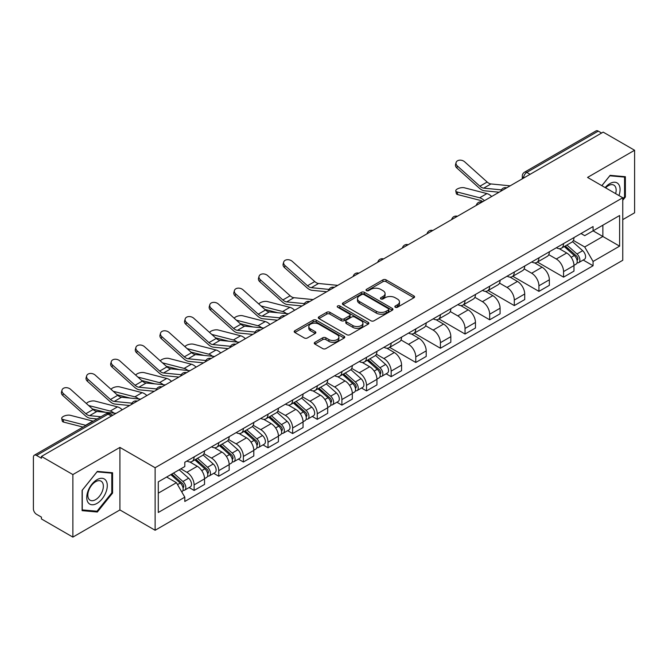 <?xml version="1.0" encoding="UTF-8"?>
<svg xmlns="http://www.w3.org/2000/svg" width="668" height="668" viewBox="0 0 668 668"><rect width="100%" height="100%" fill="white"/><g stroke="black" fill="none" stroke-linecap="round" stroke-linejoin="round"><path stroke-width="1" d="M395.297 307.247A1.536 0.885 0 0 0 397.468 307.247L413.935 297.744A2.188 1.269 0 0 0 414.577 296.842A2.188 1.269 0 0 0 413.935 295.949L386.046 279.85A2.188 1.269 0 0 0 382.939 279.85L366.473 289.353A1.536 0.885 0 0 0 366.031 289.979A1.536 0.885 0 0 0 366.473 290.605A1.536 0.885 0 0 0 368.644 290.605L370.773 289.378A7.014 4.05 0 0 1 380.693 289.378L383.023 290.714A7.014 4.05 0 0 1 385.077 293.578A7.014 4.05 0 0 1 383.023 296.442L380.885 297.678A1.536 0.885 0 0 0 380.443 298.304A1.536 0.885 0 0 0 380.885 298.93A1.536 0.885 0 0 0 383.056 298.93L385.185 297.694A7.014 4.05 0 0 1 395.105 297.694L397.435 299.039A7.014 4.05 0 0 1 399.489 301.903A7.014 4.05 0 0 1 397.435 304.767L395.297 305.994A1.536 0.885 0 0 0 394.855 306.62A1.536 0.885 0 0 0 395.297 307.247L395.297 305.994M314.912 342.3A2.188 1.269 0 0 0 314.269 343.193A2.188 1.269 0 0 0 314.912 344.087L322.736 348.604A2.188 1.269 0 0 0 325.834 348.604L344.12 338.05A2.188 1.269 0 0 0 344.763 337.156A2.188 1.269 0 0 0 344.12 336.254L316.231 320.156A2.188 1.269 0 0 0 313.133 320.156L294.847 330.71A2.188 1.269 0 0 0 294.204 331.604A2.188 1.269 0 0 0 294.847 332.497L304.299 337.958A2.188 1.269 0 0 0 307.397 337.958L315.221 333.441A2.188 1.269 0 0 0 315.864 332.547A2.188 1.269 0 0 0 315.221 331.654L310.536 328.94A5.862 3.382 0 0 1 308.816 326.552A5.862 3.382 0 0 1 312.432 323.421A5.862 3.382 0 0 1 318.828 324.155L337.19 334.76A5.862 3.382 0 0 1 338.901 337.156A5.862 3.382 0 0 1 335.286 340.279A5.862 3.382 0 0 1 328.898 339.544L325.834 337.783A2.188 1.269 0 0 0 322.736 337.783L314.912 342.3L314.912 344.087L322.736 339.603L322.736 337.783M155.126 467.734L119.914 447.41L72.87 474.572L41.449 456.436L603.179 132.122L634.6 150.258L587.556 177.421L622.76 197.753L155.126 467.734L155.126 530.267L622.76 260.278L622.76 197.753M370.932 320.782A2.188 1.269 0 0 0 374.03 320.782L392.316 310.219A2.188 1.269 0 0 0 392.959 309.326A2.188 1.269 0 0 0 392.316 308.432L364.427 292.325A2.188 1.269 0 0 0 361.321 292.325L343.035 302.888A2.188 1.269 0 0 0 342.4 303.781A2.188 1.269 0 0 0 343.035 304.675L370.932 320.782M338.309 307.581A1.536 0.885 0 0 1 339.862 307.798L339.862 305.969L368.218 322.343A2.188 1.269 0 0 1 368.861 323.237A2.188 1.269 0 0 1 368.218 324.139L349.932 334.693A2.188 1.269 0 0 1 346.834 334.693L318.937 318.586L318.937 316.799A2.188 1.269 0 0 0 318.302 317.692A2.188 1.269 0 0 0 318.937 318.586M318.937 316.799L326.769 312.282A2.188 1.269 0 0 1 329.867 312.282L341.181 318.811A2.188 1.269 0 0 0 344.279 318.811L349.473 315.814A2.188 1.269 0 0 0 350.107 314.92A2.188 1.269 0 0 0 349.473 314.027L337.691 307.222A1.536 0.885 0 0 1 337.24 306.595A1.536 0.885 0 0 1 338.192 305.777A1.536 0.885 0 0 1 339.862 305.969M72.87 474.572L72.87 537.105L41.449 518.961L41.449 517.141L36.556 514.318A4.467 2.58 -120 0 1 33.4 508.849L33.4 457.254A4.467 2.58 -120 0 1 34.327 455.209L105.845 413.918A4.467 2.58 60 0 1 108.074 414.143L36.556 455.434A4.467 2.58 -120 0 0 34.327 455.209M622.76 219.63L634.6 212.791L634.6 150.258M72.87 537.105L119.914 509.943L155.126 530.267M41.449 456.436L41.449 458.256L36.556 455.434M530.083 174.323L526.768 172.411A4.467 2.58 60 0 0 524.539 172.185L596.056 130.895A4.467 2.58 60 0 1 598.286 131.12L526.768 172.411A4.467 2.58 120 0 0 523.612 177.88L523.612 178.064M601.601 133.032L598.286 131.12M563.558 243.595A10.271 5.928 60 0 1 561.429 248.212L571.85 242.192A10.271 5.928 -120 0 0 573.971 237.583M548.77 254.658L556.294 259A10.271 5.928 60 0 1 563.558 271.584L573.971 265.563A10.271 5.928 -120 0 0 566.715 252.988L559.258 248.68M573.971 265.563L573.971 271.124L563.558 277.145L537.431 262.065M561.429 248.212A10.271 5.928 60 0 1 556.369 247.744M563.558 271.584L563.558 277.145M538.926 257.815A10.271 5.928 60 0 1 536.796 262.432L547.217 256.412A10.271 5.928 -120 0 0 549.346 251.803M512.807 276.285L538.926 291.365L549.346 285.345L549.346 279.783A10.271 5.928 -120 0 0 542.082 267.208L534.625 262.9M536.796 262.432A10.271 5.928 60 0 1 531.745 261.965M524.138 268.878L531.661 273.22A10.271 5.928 60 0 1 538.926 285.804L538.926 291.365M514.293 272.035A10.271 5.928 60 0 1 512.172 276.644L522.593 270.632A10.271 5.928 -120 0 0 524.714 266.023M488.174 290.496L514.293 305.585L524.714 299.565L524.714 294.004A10.271 5.928 -120 0 0 517.458 281.428L509.993 277.12M512.172 276.644A10.271 5.928 60 0 1 507.112 276.185M499.505 283.098L507.037 287.44A10.271 5.928 60 0 1 514.293 300.024L514.293 305.585M489.669 286.255A10.271 5.928 60 0 1 487.54 290.864L497.961 284.852A10.271 5.928 -120 0 0 500.09 280.243M463.55 304.717L489.669 319.797L500.09 313.785L500.09 308.224A10.271 5.928 -120 0 0 492.825 295.648L485.369 291.34M487.54 290.864A10.271 5.928 60 0 1 482.488 290.405M474.881 297.318L482.405 301.66A10.271 5.928 60 0 1 489.669 314.244L489.669 319.797M465.037 300.475A10.271 5.928 60 0 1 462.916 305.084L473.328 299.072A10.271 5.928 -120 0 0 475.457 294.463M438.918 318.937L465.037 334.017L475.457 328.005L475.457 322.444A10.271 5.928 -120 0 0 468.193 309.868L460.736 305.56M462.916 305.084A10.271 5.928 60 0 1 457.856 304.625M450.249 311.538L457.78 315.88A10.271 5.928 60 0 1 465.037 328.456L465.037 334.017M440.412 314.695A10.271 5.928 60 0 1 438.283 319.304L448.704 313.292A10.271 5.928 -120 0 0 450.833 308.683M414.285 333.157L440.412 348.237L450.833 342.225L450.833 336.664A10.271 5.928 -120 0 0 443.569 324.08L436.112 319.78M438.283 319.304A10.271 5.928 60 0 1 433.223 318.845M425.625 325.759L433.148 330.101A10.271 5.928 60 0 1 440.412 342.676L440.412 348.237M415.78 328.915A10.271 5.928 60 0 1 413.651 333.524L424.071 327.512A10.271 5.928 -120 0 0 426.201 322.903M389.661 347.377L415.78 362.457L426.201 356.445L426.201 350.884A10.271 5.928 -120 0 0 418.936 338.3L411.48 334M413.651 333.524A10.271 5.928 60 0 1 408.599 333.065M400.992 339.979L408.515 344.321A10.271 5.928 60 0 1 415.78 356.896L415.78 362.457M391.147 343.135A10.271 5.928 60 0 1 389.026 347.744L399.447 341.732A10.271 5.928 -120 0 0 401.568 337.115M386.154 373.796L391.156 376.677L401.568 370.665L401.568 365.104A10.271 5.928 -120 0 0 394.312 352.52L386.847 348.22M389.026 347.744A10.271 5.928 60 0 1 383.966 347.285M376.36 354.19L383.891 358.541A10.271 5.928 60 0 1 391.156 371.116L391.156 376.677M366.523 357.355A10.271 5.928 60 0 1 364.394 361.964L374.815 355.952A10.271 5.928 -120 0 0 376.944 351.335M361.53 388.016L366.523 390.897L376.944 384.885L376.944 379.324A10.271 5.928 -120 0 0 369.68 366.74L362.223 362.44M364.394 361.964A10.271 5.928 60 0 1 359.342 361.505M351.735 368.41L359.259 372.761A10.271 5.928 60 0 1 366.523 385.336L366.523 390.897M341.891 371.575A10.271 5.928 60 0 1 339.77 376.184L350.191 370.164A10.271 5.928 -120 0 0 352.312 365.555M336.897 402.236L341.891 405.117L352.312 399.105L352.312 393.544A10.271 5.928 -120 0 0 345.055 380.96L337.591 376.652M339.77 376.184A10.271 5.928 60 0 1 334.71 375.717M327.103 382.63L334.635 386.981A10.271 5.928 60 0 1 341.891 399.556L341.891 405.117M317.267 385.795A10.271 5.928 60 0 1 315.137 390.404L325.558 384.384A10.271 5.928 -120 0 0 327.687 379.775M312.265 416.448L317.267 419.337L327.687 413.317L327.687 407.764A10.271 5.928 -120 0 0 320.423 395.18L312.966 390.872M315.137 390.404A10.271 5.928 60 0 1 310.086 389.937M302.479 396.85L310.002 401.201A10.271 5.928 60 0 1 317.267 413.776L317.267 419.337M292.634 400.015A10.271 5.928 60 0 1 290.505 404.624L300.926 398.604A10.271 5.928 -120 0 0 303.055 393.995M287.641 430.668L292.634 433.557L303.055 427.537L303.055 421.976A10.271 5.928 -120 0 0 295.79 409.4L288.334 405.092M290.505 404.624A10.271 5.928 60 0 1 285.453 404.157M277.846 411.07L285.37 415.412A10.271 5.928 60 0 1 292.634 427.996L292.634 433.557M268.01 414.235A10.271 5.928 60 0 1 265.881 418.844L276.301 412.824A10.271 5.928 -120 0 0 278.422 408.215M263.008 444.888L268.01 447.777L278.431 441.757L278.431 436.196A10.271 5.928 -120 0 0 271.166 423.621L263.71 419.312M265.881 418.844A10.271 5.928 60 0 1 260.821 418.377M253.222 425.291L260.745 429.633A10.271 5.928 60 0 1 268.01 442.216L268.01 447.777M243.377 428.447A10.271 5.928 60 0 1 241.248 433.064L251.669 427.044A10.271 5.928 -120 0 0 253.798 422.435M238.384 459.108L243.377 461.997L253.798 455.977L253.798 450.416A10.271 5.928 -120 0 0 246.534 437.841L239.077 433.532M241.248 433.064A10.271 5.928 60 0 1 236.196 432.597M228.59 439.511L236.113 443.853A10.271 5.928 60 0 1 243.377 456.436L243.377 461.997M218.745 442.667A10.271 5.928 60 0 1 216.624 447.284L227.045 441.264A10.271 5.928 -120 0 0 229.166 436.655M213.752 473.328L218.745 476.217L229.166 470.197L229.166 464.636A10.271 5.928 -120 0 0 221.91 452.061L214.445 447.752M216.624 447.284A10.271 5.928 60 0 1 211.564 446.817M203.957 453.731L211.489 458.073A10.271 5.928 60 0 1 218.745 470.656L218.745 476.217M194.121 456.887A10.271 5.928 60 0 1 191.992 461.496L202.412 455.484A10.271 5.928 -120 0 0 204.542 450.875M189.127 487.548L194.121 490.437L204.542 484.417L204.542 478.856A10.271 5.928 -120 0 0 197.277 466.281L189.821 461.972M191.992 461.496A10.271 5.928 60 0 1 186.94 461.037M180.861 468.827L186.856 472.293A10.271 5.928 60 0 1 194.121 484.876L194.121 490.437M581.001 233.524L584.709 235.67L619.603 215.522L602.87 225.183L602.87 236.489L584.709 246.968L573.394 240.438M158.283 493.168L176.435 482.688L184.802 497.176L158.283 512.49L158.283 481.862L184.802 466.548L184.802 462.264L593.075 226.552L593.075 230.836L619.603 246.15L593.075 261.464L584.709 246.968M619.603 215.522L619.603 246.15M184.802 497.176L184.802 501.459L593.075 265.747L593.075 261.464M622.76 200.258L625.365 197.018L625.365 176.703L610.126 175.342L601.826 185.662M119.914 447.41L119.914 509.943M82.106 510.661L97.344 512.022L112.575 493.067L112.575 472.76L97.344 471.399L82.106 490.345L82.106 510.661M176.435 482.688L166.649 477.035M583.189 260.036L593.075 265.747M624.572 196.559L625.365 197.018M95.733 511.095L97.344 512.022M111.79 492.617L112.575 493.067M395.915 307.464L397.435 306.587A7.014 4.05 0 0 0 399.489 303.723L399.489 301.903M385.077 293.578L385.077 295.406A7.014 4.05 0 0 1 383.023 298.27L381.503 299.147M413.909 297.761L386.046 281.671A2.188 1.269 0 0 0 382.939 281.671L367.091 290.822M392.291 310.236L364.427 294.154A2.188 1.269 0 0 0 361.321 294.154L343.068 304.691M388.442 309.952A1.536 0.885 0 0 0 388.893 309.326A1.536 0.885 0 0 0 388.442 308.7L363.96 294.563A1.536 0.885 0 0 0 361.789 294.563L359.543 295.866A7.014 4.05 0 0 0 357.489 298.721A7.014 4.05 0 0 0 359.543 301.585L376.276 311.255A7.014 4.05 0 0 0 386.196 311.255L388.442 309.952L388.442 311.781A1.536 0.885 0 0 0 388.893 311.154L388.893 309.326M357.489 298.721L357.489 300.55A7.014 4.05 0 0 0 359.543 303.414L359.543 301.585M388.442 311.781L386.196 313.075A7.014 4.05 0 0 1 376.276 313.075L359.543 303.414M318.97 318.603L326.769 314.102L326.769 312.282M350.107 314.92L350.107 316.741A2.188 1.269 0 0 1 349.473 317.634L344.279 320.632A2.188 1.269 0 0 1 341.181 320.632L329.867 314.102A2.188 1.269 0 0 0 326.769 314.102M339.862 307.798L368.193 324.155M352.921 325.592A5.862 3.382 0 0 0 359.309 326.326A5.862 3.382 0 0 0 362.924 323.195A5.862 3.382 0 0 0 361.204 320.799L354.741 317.066A2.188 1.269 0 0 0 351.635 317.066L346.45 320.064A2.188 1.269 0 0 0 345.807 320.957A2.188 1.269 0 0 0 346.45 321.851L352.921 325.592L352.921 327.412A5.862 3.382 0 0 0 359.309 328.147A5.862 3.382 0 0 0 362.924 325.015L362.924 323.195M345.807 320.957L345.807 322.778A2.188 1.269 0 0 0 346.45 323.679L346.45 321.851M352.921 327.412L346.45 323.679M338.901 337.156L338.901 338.977A5.862 3.382 0 0 1 335.286 342.099A5.862 3.382 0 0 1 328.898 341.373L325.834 339.603A2.188 1.269 0 0 0 322.736 339.603M308.816 326.552L308.816 328.372A5.862 3.382 0 0 0 310.536 330.769L310.536 328.94M315.221 331.654L315.221 333.441L310.536 330.769M344.12 336.254L344.12 338.05L316.231 321.976A2.188 1.269 0 0 0 313.133 321.976L294.872 332.514M457.722 194.588A5.135 2.062 168.1 0 1 456.327 193.553L455.776 190.956A5.135 2.062 -11.9 0 0 457.171 191.992L457.722 194.588L480.217 200.375A8.258 4.768 -120 0 1 482.722 201.669M491.665 196.509A11.164 6.446 -120 0 0 486.93 193.586L464.435 187.8A5.135 2.062 -11.9 0 0 458.716 188.343A5.135 2.062 -11.9 0 0 455.776 190.956M564.268 246.567L574.305 255.527A5.578 3.223 60 0 1 576.058 264.152L573.971 265.355M564.535 246.809L569.253 249.531M565.278 245.983L576.451 255.953A2.68 1.545 60 0 1 577.286 260.094A2.68 1.545 60 0 1 577.043 260.186M566.948 245.022L576.985 253.974A5.578 3.223 60 0 1 578.739 262.608A5.578 3.223 60 0 1 577.052 262.783M572.543 241.657L582.671 250.692A5.578 3.223 60 0 1 584.425 259.326L578.739 262.608M484.4 200.701A11.164 6.446 -120 0 0 479.666 197.778L457.171 191.992M510.16 185.829L490.963 183.942A8.258 4.768 60 0 1 487.156 182.022L464.669 161.831A5.135 3.649 15.6 0 0 459.617 160.17A5.135 3.649 15.6 0 0 456.085 162.549A5.135 3.649 15.6 0 0 457.405 166.023L456.854 167.994A5.135 3.649 -164.4 0 1 455.543 164.512L456.085 162.549M501.426 189.879L483.699 188.134A8.258 4.768 60 0 1 479.9 186.213L457.405 166.023M499.096 192.217L484.484 190.781A11.164 6.446 60 0 1 479.348 188.176L456.854 167.994M618.96 195.557A14.512 8.375 120 0 0 618.702 184.418A14.512 8.375 120 0 0 605.166 187.591M615.637 193.636A10.989 6.346 120 0 0 615.103 186.272A10.989 6.346 120 0 0 613.867 185.128A10.989 6.346 120 0 0 605.609 187.85M601.86 185.687L609.817 175.793L624.572 177.103L624.572 196.793L622.76 199.047M623.595 176.544L624.572 177.103M105.911 480.467A14.512 8.375 120 0 0 91.892 484.225A14.512 8.375 120 0 0 88.134 502.586A14.512 8.375 120 0 0 102.154 498.829A14.512 8.375 120 0 0 105.911 480.467M102.313 482.329A10.989 6.346 120 0 0 101.077 481.177A10.989 6.346 120 0 0 90.856 486.312A10.989 6.346 120 0 0 88.861 499.063A10.989 6.346 120 0 0 90.088 500.215A10.989 6.346 120 0 0 100.317 495.08A10.989 6.346 120 0 0 102.313 482.329M97.027 511.212L82.264 509.893L82.264 490.212L97.027 471.842L111.79 473.161L111.79 492.842L97.027 511.212M110.804 472.602L111.79 473.161M294.63 310.261A11.164 6.446 -120 0 0 289.895 307.338L267.4 301.552A5.135 2.062 -11.9 0 0 262.432 301.861A5.135 2.062 -11.9 0 0 258.858 304.032M367.233 360.328L377.27 369.279A5.578 3.223 60 0 1 379.023 377.913L376.944 379.115M367.5 360.561L372.226 363.292M368.252 359.743L379.416 369.705A2.68 1.545 60 0 1 380.259 373.846A2.68 1.545 60 0 1 380.009 373.946M369.922 358.774L379.958 367.734A5.578 3.223 60 0 1 381.704 376.36A5.578 3.223 60 0 1 380.025 376.543M375.516 355.418L385.636 364.452A5.578 3.223 60 0 1 387.39 373.078L381.704 376.36M277.838 312.758L264.862 309.418M286.43 313.601A11.164 6.446 -120 0 0 282.631 311.53L261.021 305.969M270.006 324.481A11.164 6.446 -120 0 0 265.263 321.558L242.776 315.772A5.135 2.062 -11.9 0 0 237.8 316.081A5.135 2.062 -11.9 0 0 234.226 318.252M342.609 374.548L352.646 383.499A5.578 3.223 60 0 1 354.391 392.133L352.312 393.335M342.868 374.781L347.594 377.512M343.619 373.963L354.783 383.925A2.68 1.545 60 0 1 355.626 388.066A2.68 1.545 60 0 1 355.384 388.166M345.289 372.994L355.326 381.954A5.578 3.223 60 0 1 357.079 390.58A5.578 3.223 60 0 1 355.393 390.763M350.884 369.638L361.012 378.672A5.578 3.223 60 0 1 362.766 387.298L357.079 390.58M253.205 326.978L240.229 323.638M261.798 327.821A11.164 6.446 -120 0 0 258.007 325.75L236.389 320.189M245.373 338.701A11.164 6.446 -120 0 0 240.639 335.779L218.144 329.992A5.135 2.062 -11.9 0 0 213.175 330.301A5.135 2.062 -11.9 0 0 209.602 332.472M317.976 388.768L328.013 397.719A5.578 3.223 60 0 1 329.767 406.353L327.679 407.555M318.244 389.001L322.97 391.732M318.987 388.183L330.159 398.145A2.68 1.545 60 0 1 330.994 402.286A2.68 1.545 60 0 1 330.752 402.386M320.665 387.215L330.693 396.166A5.578 3.223 60 0 1 332.447 404.8A5.578 3.223 60 0 1 330.76 404.983M326.26 383.858L336.38 392.884A5.578 3.223 60 0 1 338.133 401.518L332.447 404.8M228.581 341.198L215.597 337.858M237.165 342.041A11.164 6.446 -120 0 0 233.374 339.97L211.756 334.409M220.749 352.921A11.164 6.446 -120 0 0 216.006 349.999L193.511 344.212A5.135 2.062 -11.9 0 0 188.543 344.513A5.135 2.062 -11.9 0 0 184.969 346.692M293.352 402.979L303.381 411.939A5.578 3.223 60 0 1 305.134 420.573L303.055 421.775M293.611 403.221L298.337 405.944M294.363 402.395L305.526 412.365A2.68 1.545 60 0 1 306.37 416.506A2.68 1.545 60 0 1 306.128 416.607M296.033 401.435L306.069 410.386A5.578 3.223 60 0 1 307.823 419.02A5.578 3.223 60 0 1 306.136 419.203M301.627 398.078L311.756 407.104A5.578 3.223 60 0 1 313.501 415.738L307.823 419.02M203.949 355.418L190.973 352.078M212.541 356.261A11.164 6.446 -120 0 0 208.742 354.19L187.132 348.629M196.116 367.141A11.164 6.446 -120 0 0 191.382 364.219L168.887 358.432A5.135 2.062 -11.9 0 0 163.911 358.733A5.135 2.062 -11.9 0 0 160.345 360.912M268.72 417.199L278.756 426.159A5.578 3.223 60 0 1 280.51 434.793L278.422 435.995M268.987 417.442L273.713 420.164M269.73 416.615L280.902 426.585A2.68 1.545 60 0 1 281.737 430.726A2.68 1.545 60 0 1 281.495 430.827M271.4 415.655L281.437 424.606A5.578 3.223 60 0 1 283.19 433.24A5.578 3.223 60 0 1 281.504 433.415M277.003 412.29L287.123 421.324A5.578 3.223 60 0 1 288.877 429.958L283.19 433.24M179.316 369.638L166.34 366.298M187.908 370.481A11.164 6.446 -120 0 0 184.117 368.41L162.499 362.849M171.484 381.361A11.164 6.446 -120 0 0 166.749 378.439L144.255 372.652A5.135 2.062 -11.9 0 0 139.286 372.953A5.135 2.062 -11.9 0 0 135.713 375.132M244.087 431.419L254.124 440.379A5.578 3.223 60 0 1 255.877 449.005L253.798 450.207M244.354 431.662L249.081 434.384M245.106 430.835L256.27 440.805A2.68 1.545 60 0 1 257.113 444.946A2.68 1.545 60 0 1 256.863 445.038M246.776 429.875L256.813 438.826A5.578 3.223 60 0 1 258.566 447.46A5.578 3.223 60 0 1 256.879 447.635M252.37 426.51L262.491 435.544A5.578 3.223 60 0 1 264.244 444.178L258.566 447.46M154.692 383.849L141.716 380.518M163.284 384.701A11.164 6.446 -120 0 0 159.485 382.63L137.875 377.069M146.86 395.581A11.164 6.446 -120 0 0 142.117 392.65L119.63 386.872A5.135 2.062 -11.9 0 0 114.654 387.173A5.135 2.062 -11.9 0 0 111.088 389.352M219.463 445.639L229.5 454.599A5.578 3.223 60 0 1 231.253 463.225L229.166 464.427M219.73 445.882L224.448 448.604M220.473 445.055L231.637 455.025A2.68 1.545 60 0 1 232.481 459.166A2.68 1.545 60 0 1 232.239 459.258M222.143 444.095L232.18 453.046A5.578 3.223 60 0 1 233.934 461.68A5.578 3.223 60 0 1 232.247 461.855M227.738 440.73L237.866 449.764A5.578 3.223 60 0 1 239.62 458.398L233.934 461.68M130.06 398.07L117.084 394.738M138.652 398.913A11.164 6.446 -120 0 0 134.861 396.85L113.243 391.289M122.227 409.793A11.164 6.446 -120 0 0 117.493 406.87L94.998 401.092A5.135 2.062 -11.9 0 0 90.03 401.393A5.135 2.062 -11.9 0 0 86.456 403.572M194.831 459.86L204.867 468.819A5.578 3.223 60 0 1 206.621 477.445L204.542 478.647M195.098 460.102L199.824 462.824M195.841 459.275L207.013 469.245A2.68 1.545 60 0 1 207.857 473.387A2.68 1.545 60 0 1 207.606 473.478M197.519 458.315L207.556 467.266A5.578 3.223 60 0 1 209.301 475.9A5.578 3.223 60 0 1 207.614 476.075M203.114 454.95L213.234 463.984A5.578 3.223 60 0 1 214.987 472.618L209.301 475.9M105.435 412.29L92.451 408.958M114.028 413.133A11.164 6.446 -120 0 0 110.228 411.07L88.619 405.509M63.652 422.101A5.135 2.062 168.1 0 1 62.266 421.065L61.715 418.469A5.135 2.062 -11.9 0 0 63.109 419.504L63.652 422.101L83.041 427.086M93.236 421.199A11.164 6.446 -120 0 0 92.86 421.09L70.365 415.312A5.135 2.062 -11.9 0 0 64.654 415.855A5.135 2.062 -11.9 0 0 61.715 418.469M170.816 474.631L180.243 483.039A5.578 3.223 60 0 1 181.988 491.665L181.713 491.823M170.908 474.572L175.191 477.044M171.826 474.046L182.381 483.457A2.68 1.545 60 0 1 183.224 487.607A2.68 1.545 60 0 1 182.982 487.698M173.505 473.078L182.923 481.486A5.578 3.223 60 0 1 184.677 490.12A5.578 3.223 60 0 1 182.99 490.295M179.183 469.796L188.61 478.204A5.578 3.223 60 0 1 190.355 486.838L184.677 490.12M85.972 425.391A11.164 6.446 -120 0 0 85.604 425.282L63.109 419.504M337.757 285.361L318.553 283.483A8.258 4.768 60 0 1 314.753 281.554L292.267 261.363A5.135 3.649 15.6 0 0 287.215 259.71A5.135 3.649 15.6 0 0 283.683 262.081A5.135 3.649 15.6 0 0 285.002 265.555L284.451 267.526A5.135 3.649 -164.4 0 1 283.14 264.052L283.683 262.081M329.023 289.411L311.296 287.674A8.258 4.768 60 0 1 307.497 285.745L285.002 265.555M326.694 291.749L312.081 290.313A11.164 6.446 60 0 1 306.946 287.716L284.451 267.526M313.125 299.581L293.928 297.703A8.258 4.768 60 0 1 290.129 295.774L267.634 275.583A5.135 3.649 15.6 0 0 262.582 273.93A5.135 3.649 15.6 0 0 259.059 276.301A5.135 3.649 15.6 0 0 260.37 279.775L259.827 281.746A5.135 3.649 -164.4 0 1 258.508 278.272L259.059 276.301M304.391 303.631L286.664 301.894A8.258 4.768 60 0 1 282.865 299.965L260.37 279.775M302.07 305.969L287.449 304.533A11.164 6.446 60 0 1 282.314 301.936L259.827 281.746M288.501 313.801L269.296 311.914A8.258 4.768 60 0 1 265.497 309.994L243.002 289.803A5.135 3.649 15.6 0 0 237.95 288.15A5.135 3.649 15.6 0 0 234.426 290.522A5.135 3.649 15.6 0 0 235.746 293.995L235.194 295.966A5.135 3.649 -164.4 0 1 233.875 292.492L234.426 290.522M279.767 317.851L262.04 316.114A8.258 4.768 60 0 1 258.24 314.185L235.746 293.995M277.437 320.189L262.825 318.753A11.164 6.446 60 0 1 257.689 316.156L235.194 295.966M263.868 328.021L244.672 326.134A8.258 4.768 60 0 1 240.872 324.214L218.378 304.024A5.135 3.649 15.6 0 0 213.326 302.37A5.135 3.649 15.6 0 0 209.802 304.742A5.135 3.649 15.6 0 0 211.113 308.215L210.562 310.186A5.135 3.649 -164.4 0 1 209.251 306.712L209.802 304.742M255.134 332.071L237.407 330.334A8.258 4.768 60 0 1 233.608 328.406L211.113 308.215M252.805 334.409L238.192 332.973A11.164 6.446 60 0 1 233.057 330.376L210.562 310.186M239.236 342.241L220.039 340.354A8.258 4.768 60 0 1 216.24 338.434L193.745 318.244A5.135 3.649 15.6 0 0 188.693 316.582A5.135 3.649 15.6 0 0 185.17 318.962A5.135 3.649 15.6 0 0 186.481 322.435L185.938 324.406A5.135 3.649 -164.4 0 1 184.618 320.932L185.17 318.962M230.502 346.291L212.775 344.546A8.258 4.768 60 0 1 208.975 342.626L186.481 322.435M228.18 348.629L213.568 347.193A11.164 6.446 60 0 1 208.433 344.596L185.938 324.406M214.612 356.461L195.415 354.574A8.258 4.768 60 0 1 191.616 352.654L169.121 332.464A5.135 3.649 15.6 0 0 164.069 330.802A5.135 3.649 15.6 0 0 160.537 333.182A5.135 3.649 15.6 0 0 161.856 336.655L161.305 338.626A5.135 3.649 -164.4 0 1 159.994 335.144L160.537 333.182M205.878 360.511L188.151 358.766A8.258 4.768 60 0 1 184.351 356.846L161.856 336.655M203.548 362.849L188.935 361.413A11.164 6.446 60 0 1 183.8 358.816L161.305 338.626M189.979 370.682L170.783 368.794A8.258 4.768 60 0 1 166.983 366.874L144.488 346.684A5.135 3.649 15.6 0 0 139.437 345.022A5.135 3.649 15.6 0 0 135.913 347.402A5.135 3.649 15.6 0 0 137.224 350.875L136.681 352.846A5.135 3.649 -164.4 0 1 135.362 349.364L135.913 347.402M181.245 374.731L163.518 372.986A8.258 4.768 60 0 1 159.719 371.066L137.224 350.875M178.924 377.069L164.303 375.633A11.164 6.446 60 0 1 159.176 373.028L136.681 352.846M165.355 384.902L146.15 383.014A8.258 4.768 60 0 1 142.351 381.094L119.856 360.904A5.135 3.649 15.6 0 0 114.804 359.242A5.135 3.649 15.6 0 0 111.28 361.622A5.135 3.649 15.6 0 0 112.6 365.095L112.049 367.066A5.135 3.649 -164.4 0 1 110.738 363.584L111.28 361.622M156.621 388.951L138.894 387.206A8.258 4.768 60 0 1 135.095 385.286L112.6 365.095M154.291 391.289L139.679 389.853A11.164 6.446 60 0 1 134.544 387.248L112.049 367.066M140.723 399.122L121.526 397.235A8.258 4.768 60 0 1 117.727 395.314L95.232 375.124A5.135 3.649 15.6 0 0 90.18 373.462A5.135 3.649 15.6 0 0 86.656 375.842A5.135 3.649 15.6 0 0 87.967 379.315L87.416 381.278A5.135 3.649 -164.4 0 1 86.105 377.804L86.656 375.842M131.988 403.171L114.261 401.426A8.258 4.768 60 0 1 110.462 399.506L87.967 379.315M129.659 405.509L115.046 404.073A11.164 6.446 60 0 1 109.911 401.468L87.416 381.278M116.098 413.342L96.893 411.455A8.258 4.768 60 0 1 93.094 409.534L70.599 389.344A5.135 3.649 15.6 0 0 65.547 387.682A5.135 3.649 15.6 0 0 62.024 390.062A5.135 3.649 15.6 0 0 63.343 393.536L62.792 395.498A5.135 3.649 -164.4 0 1 61.473 392.024L62.024 390.062M100.926 416.757L89.637 415.646A8.258 4.768 60 0 1 85.83 413.726L63.343 393.536M97.127 418.953L90.422 418.293A11.164 6.446 60 0 1 85.287 415.688L62.792 395.498M523.77 177.972L523.612 177.88A4.467 2.58 0 0 1 522.301 176.06L522.301 178.815M218.745 470.656L229.166 464.636M243.377 456.436L253.798 450.416M268.01 442.216L278.431 436.196M292.634 427.996L303.055 421.976M317.267 413.776L327.687 407.764M341.891 399.556L352.312 393.544M366.523 385.336L376.944 379.324M391.156 371.116L401.568 365.104M415.78 356.896L426.201 350.884M440.412 342.676L450.833 336.664M465.037 328.456L475.457 322.444M489.669 314.244L500.09 308.224M514.293 300.024L524.714 294.004M538.926 285.804L549.346 279.783M194.121 484.876L204.542 478.856M186.856 472.293L197.277 466.281M211.489 458.073L221.91 452.061M236.113 443.853L246.534 437.841M260.745 429.633L271.166 423.621M285.37 415.412L295.79 409.4M310.002 401.201L320.423 395.18M334.635 386.981L345.055 380.96M359.259 372.761L369.68 366.74M383.891 358.541L394.312 352.52M408.515 344.321L418.936 338.3M433.148 330.101L443.569 324.08M457.78 315.88L468.193 309.868M482.405 301.66L492.825 295.648M507.037 287.44L517.458 281.428M531.661 273.22L542.082 267.208M556.294 259L566.715 252.988M506.286 188.067A4.467 2.58 120 0 0 504.315 189.203M481.653 202.287A4.467 2.58 120 0 0 479.682 203.423M457.029 216.507A4.467 2.58 120 0 0 455.05 217.643M432.396 230.727A4.467 2.58 120 0 0 430.426 231.863M407.764 244.939A4.467 2.58 120 0 0 405.793 246.083M383.14 259.159A4.467 2.58 120 0 0 381.169 260.303M358.507 273.379A4.467 2.58 120 0 0 356.537 274.523M333.883 287.599A4.467 2.58 120 0 0 331.912 288.743M309.251 301.819A4.467 2.58 120 0 0 307.28 302.963M284.626 316.039A4.467 2.58 120 0 0 282.647 317.175M259.994 330.259A4.467 2.58 120 0 0 258.023 331.395M235.361 344.479A4.467 2.58 120 0 0 233.391 345.615M210.737 358.699A4.467 2.58 120 0 0 208.767 359.835M186.105 372.919A4.467 2.58 120 0 0 184.134 374.055M161.481 387.139A4.467 2.58 120 0 0 159.51 388.275M136.848 401.359A4.467 2.58 120 0 0 134.878 402.495M111.389 416.055L108.074 414.143A4.467 2.58 120 0 1 110.312 413.918A4.467 4.467 0 0 0 105.845 413.918M397.435 306.587L397.435 304.767M380.885 298.93L380.885 297.678M383.023 298.27L383.023 296.442M366.473 290.605L366.473 289.353M382.939 281.671L382.939 279.85M386.046 281.671L386.046 279.85M413.935 297.744L413.935 295.949M343.035 304.675L343.035 302.888M361.321 294.154L361.321 292.325M364.427 294.154L364.427 292.325M392.316 310.219L392.316 308.432M376.276 313.075L376.276 311.255M386.196 313.075L386.196 311.255M329.867 314.102L329.867 312.282M341.181 320.632L341.181 318.811M344.279 320.632L344.279 318.811M349.473 317.634L349.473 315.814M368.218 324.139L368.218 322.343M325.834 339.603L325.834 337.783M328.898 341.373L328.898 339.544M294.847 332.497L294.847 330.71M313.133 321.976L313.133 320.156M316.231 321.976L316.231 320.156M574.305 255.527L571.173 257.33M577.845 258.867L576.835 259.451M582.671 250.692L576.985 253.974M486.93 193.586L479.666 197.778M483.699 188.134L490.963 183.942M479.9 186.213L487.156 182.022M377.27 369.279L374.138 371.091M380.81 372.619L379.808 373.203M385.636 364.452L379.958 367.734M289.895 307.338L282.631 311.53M352.646 383.499L349.514 385.302M356.186 386.839L355.176 387.423M361.012 378.672L355.326 381.954M265.263 321.558L258.007 325.75M328.013 397.719L324.882 399.522M331.553 401.059L330.543 401.643M336.38 392.884L330.693 396.166M240.639 335.779L233.374 339.97M303.381 411.939L300.258 413.743M306.921 415.279L305.919 415.863M311.756 407.104L306.069 410.386M216.006 349.999L208.742 354.19M278.756 426.159L275.625 427.963M282.297 429.499L281.286 430.083M287.123 421.324L281.437 424.606M191.382 364.219L184.117 368.41M254.124 440.379L250.993 442.183M257.664 443.719L256.662 444.303M262.491 435.544L256.813 438.826M166.749 378.439L159.485 382.63M229.5 454.599L226.369 456.403M233.04 457.939L232.03 458.515M237.866 449.764L232.18 453.046M142.117 392.65L134.861 396.85M204.867 468.819L201.736 470.623M208.408 472.159L207.406 472.735M213.234 463.984L207.556 467.266M117.493 406.87L110.228 411.07M180.243 483.039L177.538 484.592M183.775 486.379L182.773 486.955M188.61 478.204L182.923 481.486M92.86 421.09L85.604 425.282M311.296 287.674L318.553 283.483M307.497 285.745L314.753 281.554M286.664 301.894L293.928 297.703M282.865 299.965L290.129 295.774M262.04 316.114L269.296 311.914M258.24 314.185L265.497 309.994M237.407 330.334L244.672 326.134M233.608 328.406L240.872 324.214M212.775 344.546L220.039 340.354M208.975 342.626L216.24 338.434M188.151 358.766L195.415 354.574M184.351 356.846L191.616 352.654M163.518 372.986L170.783 368.794M159.719 371.066L166.983 366.874M138.894 387.206L146.15 383.014M135.095 385.286L142.351 381.094M114.261 401.426L121.526 397.235M110.462 399.506L117.727 395.314M89.637 415.646L96.893 411.455M85.83 413.726L93.094 409.534M506.661 187.85A4.467 4.467 0 0 0 500.933 191.157M482.037 202.07A4.467 4.467 0 0 0 476.301 205.377M457.405 216.282A4.467 4.467 0 0 0 451.677 219.597M432.772 230.502A4.467 4.467 0 0 0 427.044 233.817M408.148 244.722A4.467 4.467 0 0 0 402.42 248.028M383.515 258.942A4.467 4.467 0 0 0 377.787 262.248M358.891 273.162A4.467 4.467 0 0 0 353.163 276.469M334.259 287.382A4.467 4.467 0 0 0 328.531 290.689M309.635 301.602A4.467 4.467 0 0 0 303.898 304.909M285.002 315.822A4.467 4.467 0 0 0 279.274 319.129M260.37 330.042A4.467 4.467 0 0 0 254.642 333.349M235.746 344.262A4.467 4.467 0 0 0 230.017 347.569M211.113 358.482A4.467 4.467 0 0 0 205.385 361.789M186.489 372.702A4.467 4.467 0 0 0 180.752 376.009M161.856 386.922A4.467 4.467 0 0 0 156.128 390.229M137.224 401.134A4.467 4.467 0 0 0 131.496 404.449M112.7 415.296L110.312 413.918M524.539 172.185A4.467 4.467 0 0 0 522.301 176.06"/></g></svg>
